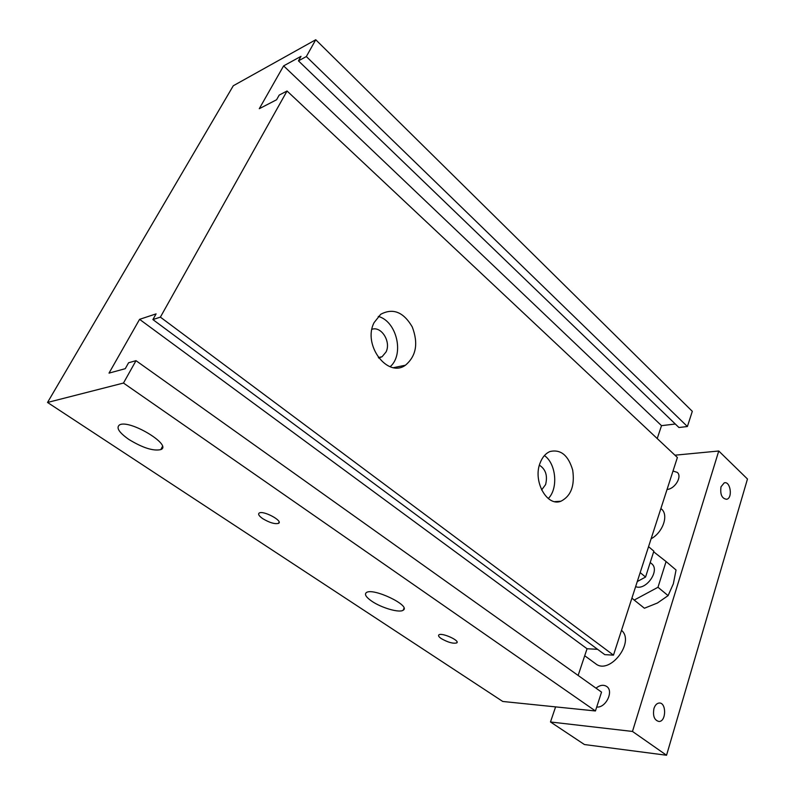 <?xml version="1.0" encoding="UTF-8"?>
<svg xmlns="http://www.w3.org/2000/svg" width="795" height="795" viewBox="0 0 795 795"><rect width="100%" height="100%" fill="white"/><g stroke="black" fill="none" stroke-linecap="round" stroke-linejoin="round"><path stroke-width="1.19" d="M637.272 581.562L645.56 577.041L653.858 551.164L648.561 546.662M640.174 572.599L645.56 577.041M136.005 360.682L601.537 692.107L595.435 710.969L502.758 701.468L47.531 402.459L233.283 85.761L315.744 39.75L306.333 56.554L298.453 60.857L301.007 56.336L283.616 65.886L259.279 108.706L276.561 99.773L279.204 95.082L287.045 90.998L160.381 317.135L152.888 319.57L156.098 313.876L139.582 319.342L109.014 373.123L125.262 368.681L128.601 362.749L136.005 360.682L123.473 383.051L47.531 402.459M315.744 39.75L692.306 411.333L687.397 426.527L678.94 427.511L298.453 60.857M675.313 424.013L661.519 425.663L657.217 438.552M287.045 90.998L677.39 457.493L613.482 655.14L604.766 654.643L152.888 319.57M597.582 649.316L587.048 648.75L578.134 675.442M262.728 518.648C258.971 515.995 257.799 514.117 259.24 513.014C263.384 510.211 283.547 521.103 278.498 523.378C274.772 524.283 269.525 522.703 262.728 518.648M441.265 638.584C438.82 636.884 438.025 635.652 438.88 634.867C441.712 632.283 460.444 640.73 456.737 642.917C453.09 643.821 447.923 642.38 441.265 638.584M128.889 439.466C118.912 432.44 115.832 427.561 119.628 424.838C129.843 419.253 172.783 445.329 160.799 449.602C153.356 451.262 142.722 447.883 128.889 439.466M371.881 601.268C366.107 597.274 364.249 594.392 366.326 592.613C372.805 587.276 411.452 605.78 403.184 610.192C399.607 613.134 381.63 607.966 371.881 601.268M548.262 498.535C558.448 488.627 556.182 463.535 544.406 455.585M541.614 489.939L545.589 484.622C547.785 475.728 545.718 469.249 539.398 465.194M540.193 462.769C542.419 457.085 545.708 453.329 550.051 451.5C560.763 449.115 568.316 455.326 572.698 470.133C574.914 485.695 570.999 496.06 560.942 501.228C546.9 507.041 532.551 480.886 540.193 462.769M390.146 366.724C404.546 354.5 396.755 321.18 378.281 316.43M378.748 358.048L382.077 356.736L386.042 351.976C391.259 341.87 381.451 325.93 371.931 329.279M374.087 322.621L380.686 314.313C392.969 307.774 403.482 311.968 412.237 326.884C418.498 343.351 416.222 356.13 405.4 365.233C387.592 378.341 362.381 344.861 374.087 322.621M687.397 426.527L306.333 56.554M661.519 425.663L283.616 65.886M613.482 655.14L160.381 317.135M587.048 648.75L139.582 319.342M595.435 710.969L123.473 383.051M653.957 708.494C655.08 705.145 656.789 703.327 659.105 703.038C666.498 702.134 666.419 721.592 659.005 721.492C654.335 720.31 652.655 715.977 653.957 708.494M721.005 486.798L724.215 482.873C730.367 480.697 732.99 497.968 726.709 499.29C721.91 498.654 720.012 494.49 721.005 486.798M621.511 630.326C635.364 642.052 609.576 675.372 595.634 663.716L584.713 655.746M660.893 508.512L661.4 508.969C668.933 514.872 663.01 532.352 651.105 538.791M595.992 688.162C599.907 685.061 603.455 684.485 606.655 686.443C614.078 690.984 605.83 708.176 596.717 707.023M673.007 471.028L677.28 472.389C682.428 476.473 674.905 489.074 667.055 489.452M555.596 706.884L550.488 721.979L632.482 731.45L666.548 755.25L747.469 479.007L718.76 451.003L674.935 455.197M632.482 731.45L718.76 451.003M550.488 721.979L584.424 744.537L666.548 755.25M634.201 600.066L644.407 608.235L657.465 602.988L668.108 595.624L673.345 583.798L676.048 570.005L666.081 561.548L657.982 587.276L634.201 600.066L631.926 598.098M653.659 551.8L666.081 561.548M650.221 562.522L651.582 563.665C660.536 570.124 646.027 591.063 635.642 586.631M668.108 595.624L657.982 587.276M278.498 523.378L279.105 522.086M456.737 642.917L457.075 642.052M160.799 449.602L162.409 446.561M403.184 610.192L403.989 608.235M560.942 501.228L554.821 501.635M405.4 365.233L393.684 367.628M378.36 357.541L382.077 356.736"/></g></svg>
